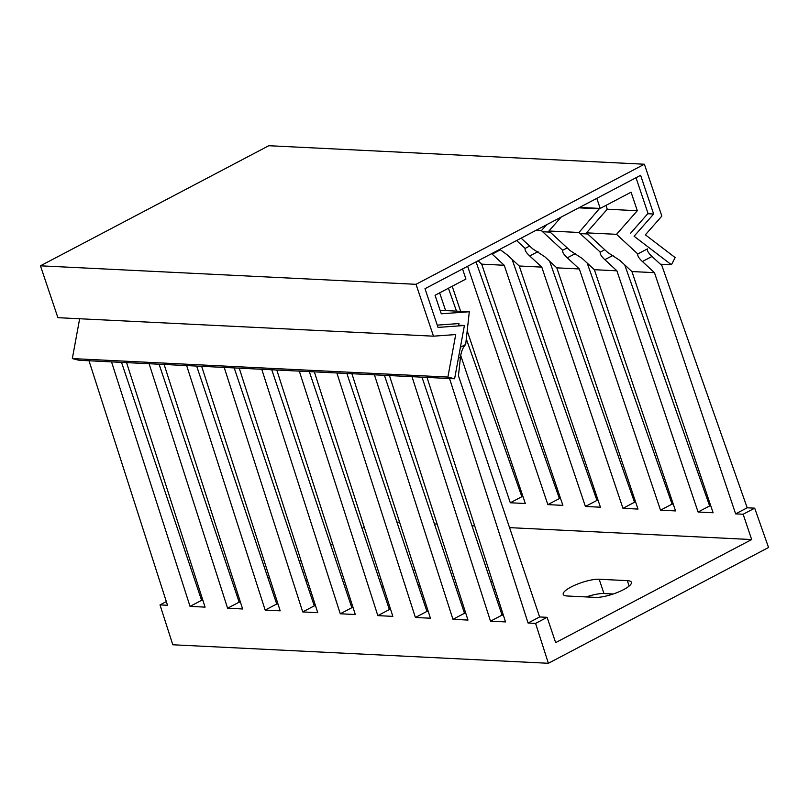 <?xml version="1.0" encoding="UTF-8"?>
<svg xmlns="http://www.w3.org/2000/svg" width="809" height="809" viewBox="0 0 809 809"><rect width="100%" height="100%" fill="white"/><g stroke="black" fill="none" stroke-linecap="round" stroke-linejoin="round"><path stroke-width="1.21" d="M768.55 547.491L754.696 508.163L743.147 514.241L751.662 539.552L555.641 642.629L547.127 617.328L535.578 623.395L548.381 663.279L768.55 547.491M624.74 264.907L709.635 505.949L698.076 512.026L713.103 512.764L631.92 271.551L619.876 260.407L607.741 252.489L586.495 232.85L616.539 234.327L637.785 253.965L647.412 248.909C646.967 250.679 648.505 253.197 652.024 256.463L661.873 265.564L747.192 507.799L754.696 508.163M709.635 505.949L710.828 506.009M587.182 263.056L672.077 504.098L673.27 504.159M549.624 261.216L634.519 502.247L635.712 502.308M512.067 259.365L596.961 500.397L598.154 500.458M476.046 261.863L559.403 498.546L560.597 498.607M466.297 338.961L521.845 496.696L523.039 496.756M448.429 288.237L456.488 311.121M236.562 594.433L237.755 593.796M267.941 577.929L269.377 577.171M299.32 561.426L300.999 560.536M330.699 544.922L332.63 543.911M362.078 528.419L364.252 527.276M166.33 601.572L160 604.899L172.802 644.773L548.381 663.279M586.242 596.931A21.095 5.299 161.4 0 1 603.969 593.543L613.212 593.998M417.849 584.371L419.568 584.462M89 360.763L167.514 605.274L160 604.899M126.558 362.614L205.071 607.124L190.044 606.386L111.541 361.876M164.116 364.465L242.629 608.975L227.602 608.226L149.099 363.726M201.674 366.315L280.187 610.825L265.16 610.077L186.657 365.577M239.231 368.166L317.745 612.676L302.718 611.928L224.214 367.428M276.789 370.016L355.303 614.516L340.276 613.778L261.762 369.278M314.347 371.867L392.861 616.367L377.833 615.629L299.32 371.129M351.905 373.718L430.418 618.218L415.391 617.479L336.878 372.979M389.463 375.568L467.966 620.068L452.949 619.33L374.436 374.83M427.021 377.419L505.524 621.919L490.507 621.181L411.993 376.681M535.578 623.395L528.065 623.031L449.551 378.531M440.116 310.312L469.311 311.758L465.681 344.472C462.839 347.506 461.11 351.743 460.493 357.184L458.44 375.74L539.613 616.954L547.127 617.328M421.985 377.166L502.055 615.103L503.36 615.174M384.427 375.315L464.497 613.252L465.802 613.323M346.869 373.465L426.94 611.402L428.244 611.473M309.311 371.624L389.382 609.551L390.686 609.622M271.753 369.774L351.834 607.701L353.128 607.771M234.195 367.923L314.276 605.86L315.571 605.921M196.638 366.072L276.718 604.01L278.013 604.07M159.08 364.222L239.161 602.159L240.455 602.22M121.522 362.371L201.603 600.308L202.907 600.369M751.662 539.552L509.549 527.63M474.701 525.911L471.991 525.779M437.143 524.06L434.443 523.929M399.585 522.209L396.885 522.078M595.475 597.386A21.095 5.299 -18.6 0 0 618.642 591.945A21.095 5.299 -18.6 0 0 631.394 582.278A21.095 5.299 -18.6 0 0 627.329 580.64L599.166 579.244A21.095 5.299 -18.6 0 0 575.998 584.695A21.095 5.299 -18.6 0 0 563.236 594.352A21.095 5.299 -18.6 0 0 567.311 596L595.475 597.386M492.418 581.105A14.602 3.671 -18.6 0 0 490.841 581.772M495.159 589.63L493.46 589.539M418.637 586.717A21.095 5.299 -18.6 0 0 420.174 586.333M413.035 570.082L414.987 570.173M380.887 579.102A21.095 5.299 -18.6 0 0 379.451 580.023M383.405 586.94L381.747 586.859M304.639 571.852A14.602 3.671 -18.6 0 0 303.051 572.529M307.369 580.377L305.671 580.296M467.197 330.82L525.314 503.511L510.297 502.773L460.726 355.505M445.617 310.585L439.651 292.858M452.201 286.255L460.634 311.323M478.068 260.801L481.699 264.149L562.872 505.362L547.845 504.624L467.642 266.282M481.699 264.149L504.229 265.261L491.67 253.642M499.8 249.364L507.203 254.865L519.257 265.999L600.43 507.213L585.403 506.474L504.229 265.261M519.257 265.999L541.787 267.112L529.733 255.968C526.214 252.711 524.677 250.193 525.122 248.424L529.652 246.037M521.127 238.159L532.625 248.788L544.76 256.716L556.814 267.85L637.988 509.063L622.96 508.325L541.787 267.112M556.814 267.85L579.345 268.962L567.291 257.818C563.772 254.562 562.235 252.044 562.68 250.274L567.21 247.888M561.153 217.105L548.937 231L570.183 250.638L582.318 258.556L594.372 269.7L675.545 510.914L660.518 510.176L579.345 268.962M594.372 269.7L616.903 270.813L604.849 259.669C601.33 256.413 599.793 253.895 600.227 252.115L604.768 249.738M698.076 512.026L616.903 270.813M631.92 271.551L654.461 272.663L642.407 261.519C638.888 258.263 637.35 255.745 637.785 253.965M743.147 514.241L735.634 513.877L654.461 272.663M521.845 496.696L510.297 502.773M559.403 498.546L547.845 504.624M596.961 500.397L585.403 506.474M516.587 240.536L525.122 248.424M634.519 502.247L622.96 508.325M535.942 230.363L541.423 230.626L562.68 250.274M541.423 230.626L546.581 224.771M672.077 504.098L660.518 510.176M599.59 208.398L578.981 232.476L600.227 252.115M578.789 207.832L599.742 208.864M548.937 231L578.981 232.476M596.809 198.357L600.197 208.429L631.071 192.198L637.3 210.714L616.539 234.327M636.016 177.737L648.019 213.414L630.535 233.316M586.495 232.85L607.256 209.228L605.971 205.395M607.256 209.228L637.3 210.714M579.578 207.417L600.197 208.429M747.192 507.799L735.634 513.877M539.613 616.954L528.065 623.031M437.254 325.127L458.946 323.549L458.683 325.906M469.311 311.758L441.279 313.791L435.05 295.275L465.923 279.044L462.536 268.962M460.412 347.253L465.681 344.472M502.055 615.103L490.507 621.181M464.497 613.252L452.949 619.33M426.94 611.402L415.391 617.479M389.382 609.551L377.833 615.629M351.834 607.701L340.276 613.778M314.276 605.86L302.718 611.928M276.718 604.01L265.16 610.077M239.161 602.159L227.602 608.226M201.603 600.308L190.044 606.386M458.764 325.218L464.406 325.491L454.607 378.774L79.039 360.278L72.325 358.579L79.646 318.756M40.45 265.817L416.018 284.313L433.482 336.18L57.904 317.684L40.45 265.817L268.81 145.721L644.389 164.227L661.843 216.094L645.37 234.832L675.151 257.575L671.419 264.755L660.417 264.219M72.325 358.579L447.893 377.075L454.607 378.774M433.482 336.18L455.72 334.562L447.893 377.075M416.018 284.313L644.389 164.227M464.406 325.491L438.023 327.412L424.998 288.702L640.617 175.31L653.652 214.021L634.094 236.258L671.419 264.755M542.637 231.748L550.15 232.122M580.195 233.599L587.708 233.973M653.652 214.021L647.746 213.728M500.458 249.769L492.175 254.117M538.015 251.619L529.733 255.968M575.573 253.47L567.291 257.818M613.131 255.32L604.849 259.669M652.024 256.463L642.407 261.519M629.149 586.05L627.329 580.64M599.166 579.244L603.969 593.543M460.493 357.184L458.379 358.296"/></g></svg>
